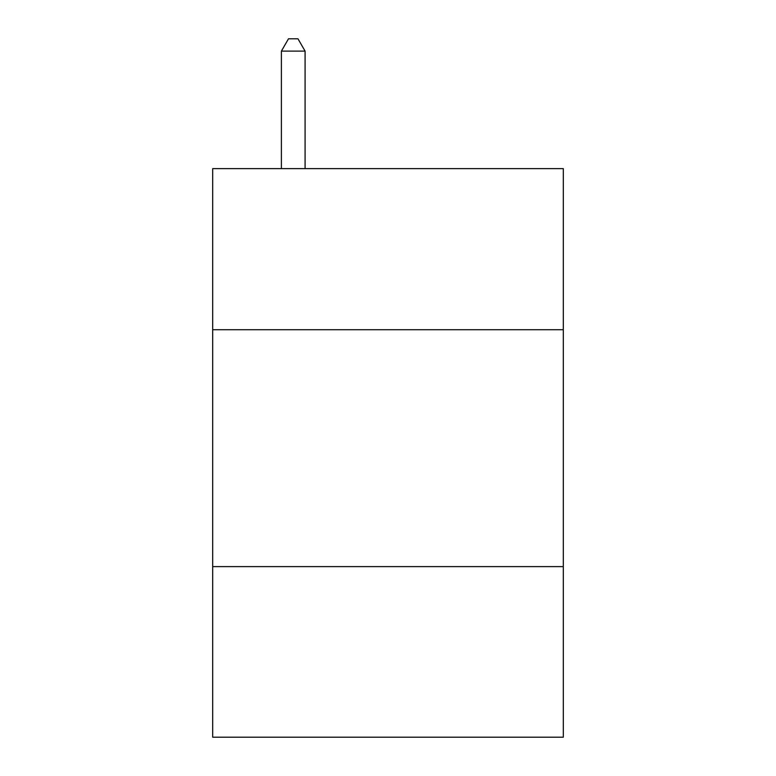 <?xml version="1.0" encoding="UTF-8"?>
<svg xmlns="http://www.w3.org/2000/svg" width="776" height="776" viewBox="0 0 776 776"><rect width="100%" height="100%" fill="white"/><g stroke="black" fill="none" stroke-linecap="round" stroke-linejoin="round"><path stroke-width="1.16" d="M563.308 329.722L563.308 168.625L212.692 168.625L212.692 329.722L563.308 329.722L563.308 737.2L212.692 737.2L212.692 329.722M563.308 566.625L212.692 566.625M305.084 168.625L305.084 51.119L281.387 51.119L281.387 168.625M281.387 51.119L288.497 38.8L297.974 38.8L305.084 51.119"/></g></svg>
